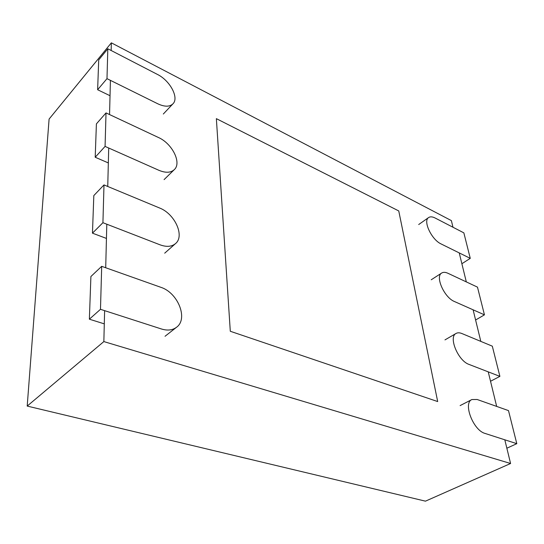 <?xml version="1.0" encoding="UTF-8"?>
<svg xmlns="http://www.w3.org/2000/svg" width="544" height="544" viewBox="0 0 544 544"><rect width="100%" height="100%" fill="white"/><g stroke="black" fill="none" stroke-linecap="round" stroke-linejoin="round"><path stroke-width="0.82" d="M504.805 439.804L510.585 463.502L425.456 501.16L27.2 406.076L49.096 119.068L111.357 42.84L451.364 220.599L452.982 227.242M496.665 406.409L488.24 371.865M480.814 341.394L473.11 309.808M466.31 281.894L459.238 252.912M510.585 463.502L103.85 341.584L27.2 406.076M103.85 341.584L104.625 310.651M105.706 267.75L106.801 224.203M107.746 186.47L108.712 148.016M109.555 114.566L110.412 80.356M111.16 50.504L111.357 42.84M437.689 401.56L398.752 210.943L216.362 118.653L230.296 331.269L437.689 401.56M418.696 224.536L428.645 217.539C422.708 220.769 431.576 239.72 441.13 243.957L470.261 258.359L461.876 263.731M428.645 217.539C430.25 216.485 432.412 216.641 435.125 218.015L463.855 232.866L470.261 258.359M106.984 78.662L107.828 48.776L157.379 74.399C170.068 80.587 179.275 97.866 172.938 103.836C169.64 106.95 164.608 106.944 157.848 103.822L106.984 78.662L97.634 89.74L110.024 95.724M107.828 48.776L98.709 59.922L97.634 89.74M431.236 279.766L441.735 273.006C434.908 276.366 444.258 297.568 454.464 301.532L484.446 314.84L475.599 320.001M441.735 273.006C443.333 272.027 445.4 272.116 447.923 273.272L477.482 287.137L484.446 314.84M105.074 146.404L106.019 112.907L158.392 137.476C172.251 143.521 181.941 162.962 174.264 169.667C170.7 172.856 165.587 173.067 158.923 170.313L105.074 146.404L95.2 157.243L108.338 162.928M106.019 112.907L96.404 123.876L95.2 157.243M444.978 339.891L456.083 333.438C448.215 336.879 458.082 360.849 469.03 364.426L499.895 376.373L490.532 381.262M456.083 333.438C457.654 332.561 459.585 332.595 461.876 333.526L492.313 346.168L499.895 376.373M102.925 222.707L103.992 184.912L159.535 207.978C174.828 213.765 184.987 236.055 175.515 243.59C171.7 246.758 166.573 247.173 160.126 244.848L102.925 222.707L92.46 233.165L106.44 238.428M103.992 184.912L93.82 195.575L92.46 233.165M460.108 405.6L471.893 399.541C462.794 402.968 473.205 430.372 485.01 433.418L516.8 443.673L506.858 448.215M471.893 399.541L477.149 399.486L508.49 410.604L516.8 443.673M100.484 309.312L101.694 266.329L160.813 287.293C177.915 292.645 188.469 318.832 176.555 327.243C172.557 330.242 167.538 330.827 161.486 328.998L100.484 309.312L89.366 319.192L104.292 323.864M101.694 266.329L90.902 276.515L89.366 319.192M163.322 114.016L172.938 103.836M164.091 179.615L174.264 169.667M164.71 253.171L175.515 243.59M165.036 336.28L176.555 327.243"/></g></svg>
